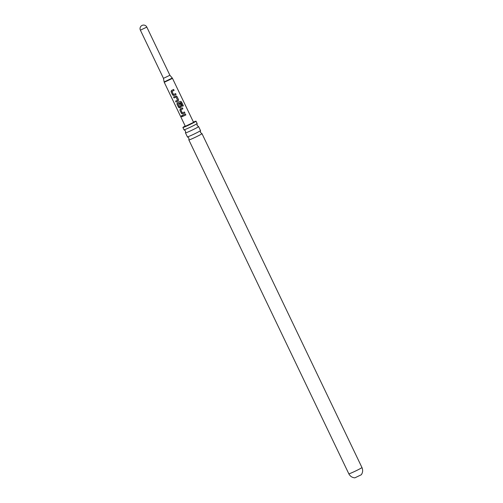 <?xml version="1.0" encoding="UTF-8"?>
<svg xmlns="http://www.w3.org/2000/svg" width="503" height="503" viewBox="0 0 503 503"><rect width="100%" height="100%" fill="white"/><g stroke="black" fill="none" stroke-linecap="round" stroke-linejoin="round"><path stroke-width="0.75" d="M181.401 116.375L181.47 115.659L182.212 116.048L182.08 116.803L181.401 116.375M182.124 116.771L181.508 116.319L181.52 115.633M185.475 132.874L187.386 136.854A7.275 0.39 -25.6 0 0 187.412 136.873A7.275 0.39 -25.6 0 0 192.8 134.685A7.275 0.39 -25.6 0 0 200.502 130.604A7.275 0.39 -25.6 0 0 200.508 130.573L198.597 126.586A7.275 0.39 154.4 0 1 190.895 130.705A7.275 0.39 154.4 0 1 185.475 132.874A7.275 0.39 154.4 0 1 185.481 132.842L185.513 130.962L184.029 129.812A7.275 0.39 -25.6 0 0 189.417 127.617A7.275 0.39 -25.6 0 0 197.113 123.537A7.275 0.39 -25.6 0 0 197.119 123.505L196.013 121.192A7.275 0.39 -25.6 0 0 193.435 122.091M185.205 126.033A7.275 0.39 -25.6 0 0 182.891 127.479L183.997 129.793A7.275 0.39 -25.6 0 0 184.029 129.812M361.299 474.757L354.867 477.837M146.819 27.099A3.565 3.565 0 0 0 141.293 25.923A3.565 3.565 0 0 0 140.387 30.18L146.819 27.099L169.895 75.268L163.462 78.349L164.135 81.951L172.284 78.047L172.485 78.361L164.255 82.303L185.337 126.31L193.567 122.361L172.485 78.361M200.502 130.604L200.471 132.484L201.954 133.635A7.275 0.39 154.4 0 1 201.986 133.653A7.275 0.39 154.4 0 1 194.277 137.765A7.275 0.39 154.4 0 1 188.864 139.941A7.275 0.39 154.4 0 1 188.864 139.903L188.895 138.029L187.412 136.873M182.891 127.479A7.275 0.39 -25.6 0 0 188.311 125.31A7.275 0.39 -25.6 0 0 196.013 121.192M197.113 123.537L197.088 125.417L198.572 126.574A7.275 0.39 154.4 0 1 198.597 126.586M172.089 90.2L173.648 89.452L174.095 90.402L172.02 91.383L173.453 94.526L175.616 93.577L176.069 94.526L173.875 95.557L172.648 95.036L171.064 91.735L171.448 90.496L172.089 90.2M176.999 96.475L175.692 96.016L176.999 96.475L178.584 99.776L178.119 101.09L176.012 102.052L175.56 101.109L177.54 100.204L176.107 97.06L174.038 97.934L173.585 96.985L176.295 95.947M177.968 102.474L180.269 101.355L181.476 101.839L183.375 105.8L182.532 106.234L180.74 102.499L177.949 103.763L179.382 106.9L180.527 106.447L179.275 103.668L180.225 103.209L181.526 105.919L181.055 107.227L179.753 107.837L178.527 107.315L176.949 104.008L177.326 102.769L177.968 102.474M180.91 108.61L182.457 107.868L182.91 108.811L180.841 109.792L182.275 112.936L184.438 111.993L184.89 112.936L182.696 113.974L181.47 113.452L179.879 110.144L180.269 108.906L180.91 108.61M183.846 114.747L185.406 114.005L185.859 114.948L182.853 116.338L182.407 115.394L183.846 114.747M185.374 114.005L185.833 114.948L182.853 116.338M182.916 116.3L182.47 115.357M184.412 111.993L184.865 112.936L182.74 113.942L181.47 113.452M182.432 107.868L182.885 108.818L180.841 109.792M181.539 113.408L179.879 110.144M179.948 110.107L180.307 108.874M177.949 103.763L180.74 102.499M180.219 101.373L181.401 101.864L183.375 105.8M183.299 105.831L182.482 106.246M180.2 103.216L181.501 105.919L181.061 107.221L179.797 107.805L178.59 107.271L176.949 104.008M177.018 103.964L177.37 102.738M179.275 103.662L180.527 106.447M176.974 96.482L178.559 99.783L178.119 101.09M177.54 100.198L176.113 97.048L174.038 97.934M174.107 97.89L173.654 96.947M178.119 101.084L176.012 102.052M176.081 102.015L175.629 101.072M175.591 93.583L176.037 94.526L173.912 95.532L172.648 95.036M173.623 89.459L174.069 90.402L172.02 91.383M172.711 94.998L171.064 91.735M171.133 91.697L171.492 90.471M354.892 477.85C352.163 477.63 350.145 476.284 348.824 473.807A7.275 0.39 -25.6 0 0 354.244 471.638A7.275 0.39 -25.6 0 0 361.946 467.52L201.986 133.653M169.895 75.268L172.284 78.047M361.292 474.782C362.833 472.518 363.053 470.098 361.946 467.52M348.824 473.807L188.864 139.941M140.387 30.18L163.462 78.349M164.255 82.303L164.135 81.951"/></g></svg>
